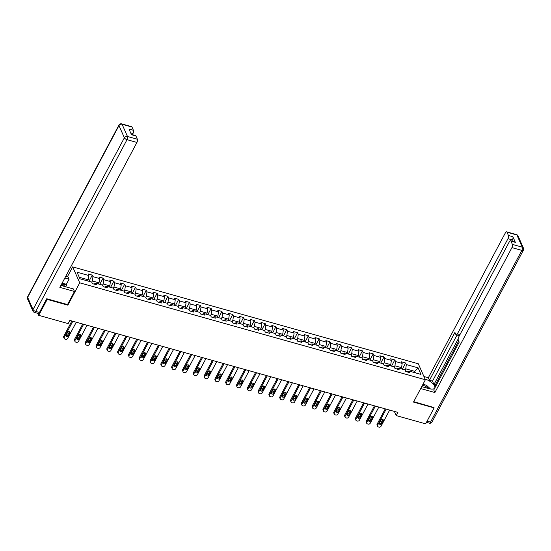 <?xml version="1.0" encoding="UTF-8"?>
<svg xmlns="http://www.w3.org/2000/svg" width="551" height="551" viewBox="0 0 551 551"><rect width="100%" height="100%" fill="white"/><g stroke="black" fill="none" stroke-linecap="round" stroke-linejoin="round"><path stroke-width="0.83" d="M67.511 276.574L72.67 266.877L418.312 363.798L425.365 379.756L79.73 282.828L72.67 266.877M418.106 367.854L406.328 364.555L405.632 362.978L401.479 361.814L402.175 363.391L395.522 361.525L394.826 359.948L390.673 358.784L391.368 360.361L384.715 358.494L384.019 356.917L379.866 355.753L380.562 357.33L373.915 355.464L373.213 353.894L369.06 352.723L369.755 354.3L363.109 352.433L362.413 350.863L358.253 349.692L358.949 351.269L352.303 349.403L351.607 347.833L347.447 346.662L348.142 348.239L341.496 346.372L340.8 344.802L336.64 343.638L337.336 345.208L330.69 343.342L329.994 341.772L325.841 340.608L326.536 342.178L319.883 340.311L319.187 338.741L315.034 337.577L315.73 339.147L309.077 337.281L308.381 335.711L304.228 334.547L304.923 336.117L298.27 334.257L297.574 332.68L293.421 331.516L294.117 333.086L287.47 331.227L286.775 329.65L282.615 328.486L283.31 330.056L276.664 328.196L275.968 326.619L271.808 325.455L272.504 327.025L265.858 325.166L265.162 323.589L261.002 322.425L261.697 324.002L255.051 322.135L254.355 320.558L250.202 319.394L250.898 320.971L244.245 319.105L243.549 317.528L239.396 316.364L240.091 317.941L233.438 316.074L232.742 314.497L228.589 313.333L229.285 314.91L222.632 313.044L221.936 311.467L217.783 310.303L218.478 311.88L211.832 310.013L211.129 308.443L206.976 307.272L207.672 308.849L201.025 306.983L200.33 305.412L196.17 304.242L196.865 305.819L190.219 303.952L189.523 302.382L185.363 301.211L186.059 302.788L179.412 300.922L178.717 299.351L174.557 298.187L175.259 299.758L168.606 297.891L167.91 296.321L163.757 295.157L164.453 296.727L157.8 294.861L157.104 293.29L152.951 292.126L153.646 293.697L146.993 291.83L146.297 290.26L142.144 289.096L142.84 290.666L136.187 288.807L135.491 287.229L131.338 286.065L132.033 287.636L125.387 285.776L124.691 284.199L120.531 283.035L121.227 284.605L114.58 282.746L113.885 281.168L109.725 280.004L110.42 281.575L103.774 279.715L103.078 278.138L98.918 276.974L99.614 278.551L92.967 276.685L92.272 275.107L88.119 273.943L88.814 275.521L77.037 272.215L79.936 278.772L91.707 282.071L92.403 283.648L96.563 284.812L95.867 283.242L102.514 285.101L103.209 286.678L107.369 287.842L106.674 286.265L113.32 288.132L114.016 289.709L118.176 290.873L117.48 289.296L124.127 291.162L124.822 292.739L128.975 293.903L128.28 292.326L134.933 294.193L135.629 295.77L139.782 296.934L139.086 295.357L145.739 297.223L146.435 298.8L150.588 299.964L149.893 298.387L156.546 300.254L157.242 301.824L161.395 302.995L160.699 301.418L167.346 303.284L168.041 304.855L172.201 306.025L171.506 304.448L178.152 306.315L178.848 307.885L183.008 309.056L182.312 307.479L188.959 309.345L189.654 310.916L193.814 312.08L193.119 310.509L199.765 312.376L200.461 313.946L204.614 315.11L203.918 313.54L210.572 315.406L211.267 316.977L215.42 318.141L214.725 316.57L221.378 318.437L222.074 320.007L226.227 321.171L225.531 319.601L232.185 321.46L232.88 323.038L237.033 324.202L236.338 322.631L242.984 324.491L243.687 326.068L247.84 327.232L247.144 325.662L253.791 327.521L254.486 329.099L258.646 330.263L257.951 328.692L264.597 330.552L265.293 332.129L269.453 333.293L268.757 331.716L275.404 333.582L276.099 335.16L280.259 336.324L279.564 334.746L286.21 336.613L286.906 338.19L291.059 339.354L290.363 337.777L297.017 339.643L297.712 341.221L301.865 342.385L301.17 340.807L307.823 342.674L308.519 344.251L312.672 345.415L311.976 343.838L318.63 345.704L319.325 347.275L323.478 348.446L322.783 346.868L329.429 348.735L330.125 350.305L334.285 351.476L333.589 349.899L340.236 351.765L340.931 353.336L345.091 354.507L344.396 352.929L351.042 354.796L351.738 356.366L355.898 357.537L355.202 355.96L361.849 357.826L362.544 359.397L366.697 360.561L366.002 358.99L372.655 360.857L373.351 362.427L377.504 363.591L376.808 362.021L383.462 363.887L384.157 365.458L388.31 366.622L387.615 365.051L394.268 366.911L394.964 368.488L399.117 369.652L398.421 368.082L405.068 369.941L405.77 371.519L409.923 372.683L409.228 371.112L421.005 374.411L418.106 367.854L414.738 371.36L405.736 368.833L405.102 370.017M394.351 411.411L396.197 415.599L397.898 412.403L69.853 320.413L68.152 323.609L38.715 315.351L47.2 299.393L67.842 305.178L79.73 282.828M91.741 282.146L92.375 280.962L99.022 282.828L98.422 283.958M93.815 284.04L95.867 283.242M92.967 276.685L92.375 280.962M99.614 278.551L99.022 282.828M102.548 285.177L103.175 283.992L109.828 285.859L109.229 286.988M104.614 287.071L106.674 286.265M103.774 279.715L103.175 283.992M110.42 281.575L109.828 285.859M113.354 288.207L113.981 287.023L120.635 288.889L120.035 290.012M115.421 290.101L117.48 289.296M114.58 282.746L113.981 287.023M121.227 284.605L120.635 288.889M124.161 291.238L124.788 290.053L131.441 291.92L130.842 293.042M126.227 293.132L128.28 292.326M125.387 285.776L124.788 290.053M132.033 287.636L131.441 291.92M134.967 294.268L135.594 293.084L142.241 294.95L141.641 296.073M137.034 296.162L139.086 295.357M136.187 288.807L135.594 293.084M142.84 290.666L142.241 294.95M145.767 297.299L146.401 296.114L153.047 297.974L152.448 299.103M147.84 299.193L149.893 298.387M146.993 291.83L146.401 296.114M153.646 293.697L153.047 297.974M156.574 300.329L157.207 299.145L163.854 301.004L163.254 302.134M158.647 302.224L160.699 301.418M157.8 294.861L157.207 299.145M164.453 296.727L163.854 301.004M167.38 303.36L168.014 302.175L174.66 304.035L174.061 305.164M169.453 305.254L171.506 304.448M168.606 297.891L168.014 302.175M175.259 299.758L174.66 304.035M178.187 306.39L178.813 305.206L185.467 307.065L184.867 308.195M180.253 308.284L182.312 307.479M179.412 300.922L178.813 305.206M186.059 302.788L185.467 307.065M188.993 309.414L189.62 308.229L196.273 310.096L195.674 311.225M191.059 311.315L193.119 310.509M190.219 303.952L189.62 308.229M196.865 305.819L196.273 310.096M199.799 312.445L200.426 311.26L207.08 313.126L206.48 314.256M201.866 314.339L203.918 313.54M201.025 306.983L200.426 311.26M207.672 308.849L207.08 313.126M210.606 315.475L211.233 314.29L217.886 316.157L217.28 317.286M212.672 317.369L214.725 316.57M211.832 310.013L211.233 314.29M218.478 311.88L217.886 316.157M221.412 318.506L222.039 317.321L228.686 319.187L228.086 320.317M223.479 320.4L225.531 319.601M222.632 313.044L222.039 317.321M229.285 314.91L228.686 319.187M232.212 321.536L232.846 320.351L239.492 322.218L238.893 323.347M234.285 323.43L236.338 322.631M233.438 316.074L232.846 320.351M240.091 317.941L239.492 322.218M243.019 324.567L243.652 323.382L250.299 325.248L249.699 326.378M245.092 326.461L247.144 325.662M244.245 319.105L243.652 323.382M250.898 320.971L250.299 325.248M253.825 327.597L254.459 326.412L261.105 328.279L260.506 329.408M255.898 329.491L257.951 328.692M255.051 322.135L254.459 326.412M261.697 324.002L261.105 328.279M264.632 330.628L265.258 329.443L271.912 331.309L271.312 332.439M266.698 332.522L268.757 331.716M265.858 325.166L265.258 329.443M272.504 327.025L271.912 331.309M275.438 333.658L276.065 332.473L282.718 334.34L282.119 335.463M277.504 335.552L279.564 334.746M276.664 328.196L276.065 332.473M283.31 330.056L282.718 334.34M286.245 336.689L286.871 335.504L293.525 337.37L292.918 338.493M288.311 338.583L290.363 337.777M287.47 331.227L286.871 335.504M294.117 333.086L293.525 337.37M297.051 339.719L297.678 338.534L304.324 340.401L303.725 341.524M299.117 341.613L301.17 340.807M298.27 334.257L297.678 338.534M304.923 336.117L304.324 340.401M307.851 342.75L308.484 341.565L315.131 343.425L314.531 344.554M309.924 344.644L311.976 343.838M309.077 337.281L308.484 341.565M315.73 339.147L315.131 343.425M318.657 345.78L319.291 344.595L325.937 346.455L325.338 347.585M320.73 347.674L322.783 346.868M319.883 340.311L319.291 344.595M326.536 342.178L325.937 346.455M329.464 348.811L330.097 347.626L336.744 349.486L336.144 350.615M331.537 350.705L333.589 349.899M330.69 343.342L330.097 347.626M337.336 345.208L336.744 349.486M340.27 351.841L340.897 350.656L347.55 352.516L346.951 353.646M342.336 353.735L344.396 352.929M341.496 346.372L340.897 350.656M348.142 348.239L347.55 352.516M351.077 354.865L351.703 353.68L358.357 355.547L357.757 356.676M353.143 356.766L355.202 355.96M352.303 349.403L351.703 353.68M358.949 351.269L358.357 355.547M361.883 357.895L362.51 356.711L369.163 358.577L368.564 359.707M363.949 359.789L366.002 358.99M363.109 352.433L362.51 356.711M369.755 354.3L369.163 358.577M372.69 360.926L373.316 359.741L379.97 361.608L379.363 362.737M374.756 362.82L376.808 362.021M373.915 355.464L373.316 359.741M380.562 357.33L379.97 361.608M383.489 363.956L384.123 362.772L390.769 364.638L390.17 365.768M385.562 365.85L387.615 365.051M384.715 358.494L384.123 362.772M391.368 360.361L390.769 364.638M394.296 366.987L394.929 365.802L401.576 367.669L400.976 368.798M396.369 368.881L398.421 368.082M395.522 361.525L394.929 365.802M402.175 363.391L401.576 367.669M414.138 372.49L414.738 371.36L415.392 372.841M407.175 371.911L409.228 371.112M406.328 364.555L405.736 368.833M425.365 379.756L413.484 402.099L434.126 407.892L433.871 407.306M434.126 407.892L425.641 423.85L396.197 415.599M46.945 298.807L47.2 299.393M37.84 313.374L38.715 315.351M87.616 280.927L88.215 279.798L79.282 277.291M88.814 275.521L88.215 279.798M405.632 362.978L402.34 369.177M394.826 359.948L391.534 366.146M384.019 356.917L380.727 363.116M373.213 353.894L369.921 360.085M362.413 350.863L359.114 357.055M351.607 347.833L348.308 354.024M340.8 344.802L337.501 351.001M329.994 341.772L326.702 347.97M319.187 338.741L315.895 344.94M308.381 335.711L305.089 341.909M297.574 332.68L294.282 338.879M286.775 329.65L283.476 335.848M275.968 326.619L272.669 332.818M265.162 323.589L261.863 329.787M254.355 320.558L251.056 326.757M243.549 317.528L240.257 323.726M232.742 314.497L229.45 320.696M221.936 311.467L218.644 317.665M211.129 308.443L207.837 314.635M200.33 305.412L197.031 311.604M189.523 302.382L186.224 308.574M178.717 299.351L175.418 305.55M167.91 296.321L164.618 302.52M157.104 293.29L153.812 299.489M146.297 290.26L143.005 296.459M135.491 287.229L132.199 293.428M124.691 284.199L121.392 290.398M113.885 281.168L110.586 287.367M103.078 278.138L99.779 284.337M92.272 275.107L88.98 281.306M67.842 305.178L67.553 304.517M389.64 410.089L381.051 426.233A1.591 1.281 156.1 0 1 378.985 427.121L378.296 426.929A1.591 1.281 156.1 0 1 377.587 425.262L386.175 409.118M385.259 408.863L377.111 424.187L377.587 425.262M381.65 423.76A1.274 1.026 -23.9 0 1 379.432 423.14L381.065 420.076A1.274 1.026 -23.9 0 1 383.282 420.695L381.65 423.76L381.175 422.679A1.274 1.026 -23.9 0 1 379.357 423.333M382.883 419.428A1.274 1.026 -23.9 0 1 382.8 419.614L381.175 422.679M377.518 426.295L377.042 425.214A1.591 1.281 -23.9 0 1 377.111 424.187M428.32 388.483A5.166 2.142 28 0 0 425.654 386.423A5.166 2.142 28 0 0 422.452 385.232M422.968 384.261L426.433 385.232L430.545 389.013M62.848 285.983A5.166 2.142 28 0 0 61.326 284.64M61.884 283.586L65.238 286.665M421.708 386.63L428.967 388.662A8.94 3.705 28 0 0 434.711 388.007A8.94 3.705 28 0 0 425.069 379.074M420.682 388.565L434.87 392.546L433.747 390.005L459.21 342.116L458.315 340.091A2.383 1.012 -74.3 0 1 458.756 336.881L509.344 241.744A2.383 1.012 -74.3 0 1 510.557 240.739L514.992 241.985A2.383 1.012 105.7 0 1 515.364 242.364L512.871 236.716A2.383 1.012 105.7 0 1 512.423 239.926L511.803 241.09M458.701 340.966L435.359 384.867L435.869 386.017M435.359 384.867L433.974 384.474L432.501 381.154L429.456 380.3L428.334 377.752L505.398 232.818A2.383 1.012 -74.3 0 1 506.61 231.813A2.383 1.012 -74.3 0 1 506.989 232.191L508.435 235.47L512.871 236.716M423.939 376.526L428.334 377.752M434.87 392.546L511.934 247.606A2.383 1.012 -74.3 0 0 512.382 244.396L510.935 241.118A2.383 1.012 -74.3 0 0 510.557 240.739M512.423 239.926L507.988 238.679L457.406 333.816A2.383 1.012 -74.3 0 1 456.187 334.815A2.383 1.012 -74.3 0 1 455.815 334.436L454.919 332.411L429.456 380.3M507.988 238.679A2.383 1.012 -74.3 0 0 508.435 235.47M433.974 407.554L413.718 401.658M458.17 338.961L433.974 384.474M459.389 335.69A2.383 1.012 105.7 0 1 459.238 335.676L456.187 334.815M457.02 335.049L432.501 381.154M430.29 388.779A8.94 3.705 28 0 0 429.298 387.87M60.989 285.266A8.94 3.705 28 0 0 63.517 286.183L73.352 288.944L74.475 291.486L59.859 287.388L136.93 142.447L127.026 139.672L35.698 311.425L39.438 312.479L46.739 298.752L67.518 304.579L74.475 291.486M64.825 278.055L69.061 279.24L67.938 276.698L65.858 276.113M65.714 286.802L66.685 284.97L66.382 284.282L69.061 279.24M132.364 134.685L132.984 133.521L130.677 132.874M131.978 127.033L122.074 124.257A2.383 1.012 -74.3 0 0 121.695 123.879L131.606 126.654A2.383 1.012 105.7 0 1 131.978 127.033L133.425 130.311A2.383 1.012 105.7 0 1 132.984 133.521M131.352 134.403L135.553 135.58A2.383 1.012 105.7 0 1 135.925 135.959L137.378 139.238A2.383 1.012 105.7 0 1 136.93 142.447M133.425 130.311L128.996 129.072L131.489 134.719L135.925 135.959M39.438 312.479A2.383 1.012 105.7 0 1 38.226 313.478L34.486 312.431A2.383 1.012 -74.3 0 0 35.698 311.425A2.383 0.985 -152 0 1 33.046 309.552L124.374 137.798L118.975 125.594L27.653 297.347L33.046 309.552A2.383 1.922 -23.9 0 0 32.943 311.101A2.383 2.383 0 0 0 34.486 312.431M62.146 283.097L66.382 284.282M66.685 284.97L61.953 283.648M378.833 407.058L370.244 423.202A1.591 1.281 156.1 0 1 368.185 424.091L367.489 423.898A1.591 1.281 156.1 0 1 366.78 422.231L375.369 406.087M374.453 405.832L366.305 421.157L366.78 422.231M370.844 420.73A1.274 1.026 -23.9 0 1 368.626 420.11L370.258 417.045A1.274 1.026 -23.9 0 1 372.476 417.665L370.844 420.73L370.368 419.655A1.274 1.026 -23.9 0 1 368.55 420.303M372.077 416.398A1.274 1.026 -23.9 0 1 372.001 416.59L370.368 419.655M366.718 423.264L366.236 422.183A1.591 1.281 -23.9 0 1 366.305 421.157M368.027 404.028L359.438 420.172A1.591 1.281 156.1 0 1 357.379 421.06L356.683 420.868A1.591 1.281 156.1 0 1 355.98 419.201L364.562 403.057M363.646 402.802L355.498 418.126L355.98 419.201M360.037 417.699A1.274 1.026 -23.9 0 1 357.826 417.079L359.452 414.015A1.274 1.026 -23.9 0 1 361.67 414.634L360.037 417.699L359.562 416.625A1.274 1.026 -23.9 0 1 357.744 417.272M361.27 413.367A1.274 1.026 -23.9 0 1 361.194 413.56L359.562 416.625M355.912 420.234L355.429 419.153A1.591 1.281 -23.9 0 1 355.498 418.126M357.22 400.997L348.638 417.141A1.591 1.281 156.1 0 1 346.572 418.03L345.876 417.837A1.591 1.281 156.1 0 1 345.174 416.17L353.756 400.026M352.84 399.771L344.699 415.096L345.174 416.17M349.238 414.669A1.274 1.026 -23.9 0 1 347.02 414.049L348.645 410.984A1.274 1.026 -23.9 0 1 350.863 411.604L349.238 414.669L348.755 413.594A1.274 1.026 -23.9 0 1 346.937 414.242M350.47 410.337A1.274 1.026 -23.9 0 1 350.388 410.529L348.755 413.594M345.105 417.203L344.63 416.122A1.591 1.281 -23.9 0 1 344.699 415.096M346.414 397.967L337.832 414.111A1.591 1.281 156.1 0 1 335.766 414.999L335.07 414.807A1.591 1.281 156.1 0 1 334.367 413.14L342.949 396.995M342.04 396.741L333.892 412.065L334.367 413.14M338.431 411.638A1.274 1.026 -23.9 0 1 336.213 411.018L337.839 407.954A1.274 1.026 -23.9 0 1 340.057 408.573L338.431 411.638L337.949 410.564A1.274 1.026 -23.9 0 1 336.131 411.211M339.664 407.306A1.274 1.026 -23.9 0 1 339.581 407.499L337.949 410.564M334.299 414.173L333.823 413.098A1.591 1.281 -23.9 0 1 333.892 412.065M335.607 394.936L327.025 411.08A1.591 1.281 156.1 0 1 324.959 411.969L324.27 411.776A1.591 1.281 156.1 0 1 323.561 410.109L332.143 393.965M331.234 393.71L323.086 409.035L323.561 410.109M327.625 408.608A1.274 1.026 -23.9 0 1 325.407 407.988L327.039 404.923A1.274 1.026 -23.9 0 1 329.25 405.543L327.625 408.608L327.149 407.533A1.274 1.026 -23.9 0 1 325.324 408.181M328.857 404.276A1.274 1.026 -23.9 0 1 328.775 404.468L327.149 407.533M323.492 411.142L323.017 410.068A1.591 1.281 -23.9 0 1 323.086 409.035M324.801 391.906L316.219 408.05A1.591 1.281 156.1 0 1 314.153 408.945L313.464 408.746A1.591 1.281 156.1 0 1 312.754 407.079L321.343 390.935M320.427 390.68L312.279 406.004L312.754 407.079M316.818 405.577A1.274 1.026 -23.9 0 1 314.6 404.957L316.233 401.893A1.274 1.026 -23.9 0 1 318.45 402.512L316.818 405.577L316.343 404.503A1.274 1.026 -23.9 0 1 314.518 405.15M318.051 401.245A1.274 1.026 -23.9 0 1 317.968 401.438L316.343 404.503M312.686 408.112L312.21 407.037A1.591 1.281 -23.9 0 1 312.279 406.004M314.001 388.875L305.412 405.026A1.591 1.281 156.1 0 1 303.346 405.915L302.657 405.715A1.591 1.281 156.1 0 1 301.948 404.055L310.537 387.904M309.621 387.649L301.473 402.974L301.948 404.055M306.012 402.547A1.274 1.026 -23.9 0 1 303.794 401.927L305.426 398.862A1.274 1.026 -23.9 0 1 307.644 399.482L306.012 402.547L305.536 401.472A1.274 1.026 -23.9 0 1 303.718 402.12M307.244 398.215A1.274 1.026 -23.9 0 1 307.162 398.407L305.536 401.472M301.879 405.081L301.404 404.007A1.591 1.281 -23.9 0 1 301.473 402.974M303.195 385.845L294.606 401.996A1.591 1.281 156.1 0 1 292.547 402.884L291.851 402.685A1.591 1.281 156.1 0 1 291.142 401.025L299.73 384.873M298.814 384.619L290.666 399.943L291.142 401.025M295.205 399.523A1.274 1.026 -23.9 0 1 292.987 398.896L294.62 395.832A1.274 1.026 -23.9 0 1 296.837 396.458L295.205 399.523L294.73 398.442A1.274 1.026 -23.9 0 1 292.912 399.089M296.438 395.184A1.274 1.026 -23.9 0 1 296.362 395.377L294.73 398.442M291.073 402.051L290.597 400.976A1.591 1.281 -23.9 0 1 290.666 399.943M292.388 382.814L283.799 398.965A1.591 1.281 156.1 0 1 281.74 399.854L281.044 399.654A1.591 1.281 156.1 0 1 280.342 397.994L288.924 381.843M288.008 381.588L279.86 396.913L280.342 397.994M284.399 396.493A1.274 1.026 -23.9 0 1 282.181 395.866L283.813 392.801A1.274 1.026 -23.9 0 1 286.031 393.428L284.399 396.493L283.923 395.411A1.274 1.026 -23.9 0 1 282.105 396.059M285.632 392.154A1.274 1.026 -23.9 0 1 285.556 392.346L283.923 395.411M280.273 399.02L279.791 397.946A1.591 1.281 -23.9 0 1 279.86 396.913M281.582 379.791L273 395.935A1.591 1.281 156.1 0 1 270.934 396.823L270.238 396.63A1.591 1.281 156.1 0 1 269.535 394.964L278.117 378.819M277.201 378.558L269.053 393.882L269.535 394.964M273.592 393.462A1.274 1.026 -23.9 0 1 271.381 392.835L273.007 389.771A1.274 1.026 -23.9 0 1 275.224 390.397L273.592 393.462L273.117 392.381A1.274 1.026 -23.9 0 1 271.299 393.028M274.832 389.123A1.274 1.026 -23.9 0 1 274.749 389.316L273.117 392.381M269.467 395.99L268.991 394.915A1.591 1.281 -23.9 0 1 269.053 393.882M270.775 376.76L262.193 392.904A1.591 1.281 156.1 0 1 260.127 393.793L259.431 393.6A1.591 1.281 156.1 0 1 258.729 391.933L267.311 375.789M266.402 375.527L258.254 390.852L258.729 391.933M262.793 390.432A1.274 1.026 -23.9 0 1 260.575 389.805L262.2 386.74A1.274 1.026 -23.9 0 1 264.418 387.367L262.793 390.432L262.31 389.35A1.274 1.026 -23.9 0 1 260.492 389.998M264.025 386.093A1.274 1.026 -23.9 0 1 263.943 386.285L262.31 389.35M258.66 392.966L258.185 391.885A1.591 1.281 -23.9 0 1 258.254 390.852M259.969 373.73L251.387 389.874A1.591 1.281 156.1 0 1 249.321 390.762L248.625 390.569A1.591 1.281 156.1 0 1 247.922 388.903L256.504 372.758M255.595 372.497L247.447 387.821L247.922 388.903M251.986 387.401A1.274 1.026 -23.9 0 1 249.768 386.781L251.394 383.716A1.274 1.026 -23.9 0 1 253.612 384.336L251.986 387.401L251.511 386.32A1.274 1.026 -23.9 0 1 249.686 386.967M253.219 383.062A1.274 1.026 -23.9 0 1 253.136 383.255L251.511 386.32M247.854 389.936L247.378 388.854A1.591 1.281 -23.9 0 1 247.447 387.821M249.162 370.699L240.58 386.843A1.591 1.281 156.1 0 1 238.514 387.732L237.825 387.539A1.591 1.281 156.1 0 1 237.116 385.872L245.698 369.728M244.789 369.473L236.641 384.791L237.116 385.872M241.18 384.371A1.274 1.026 -23.9 0 1 238.962 383.751L240.594 380.686A1.274 1.026 -23.9 0 1 242.805 381.306L241.18 384.371L240.704 383.289A1.274 1.026 -23.9 0 1 238.879 383.937M242.412 380.032A1.274 1.026 -23.9 0 1 242.33 380.224L240.704 383.289M237.047 386.905L236.572 385.824A1.591 1.281 -23.9 0 1 236.641 384.791M238.356 367.669L229.774 383.813A1.591 1.281 156.1 0 1 227.708 384.701L227.019 384.508A1.591 1.281 156.1 0 1 226.309 382.842L234.898 366.697M233.982 366.443L225.834 381.76L226.309 382.842M230.373 381.34A1.274 1.026 -23.9 0 1 228.155 380.72L229.788 377.655A1.274 1.026 -23.9 0 1 232.005 378.275L230.373 381.34L229.898 380.259A1.274 1.026 -23.9 0 1 228.073 380.913M231.606 377.008A1.274 1.026 -23.9 0 1 231.523 377.194L229.898 380.259M226.241 383.875L225.765 382.793A1.591 1.281 -23.9 0 1 225.834 381.76M227.556 364.638L218.967 380.782A1.591 1.281 156.1 0 1 216.901 381.671L216.212 381.478A1.591 1.281 156.1 0 1 215.503 379.811L224.092 363.667M223.176 363.412L215.028 378.737L215.503 379.811M219.567 378.31A1.274 1.026 -23.9 0 1 217.349 377.69L218.981 374.625A1.274 1.026 -23.9 0 1 221.199 375.245L219.567 378.31L219.091 377.228A1.274 1.026 -23.9 0 1 217.273 377.883M220.799 373.977A1.274 1.026 -23.9 0 1 220.724 374.163L219.091 377.228M215.434 380.844L214.959 379.763A1.591 1.281 -23.9 0 1 215.028 378.737M216.75 361.608L208.161 377.752A1.591 1.281 156.1 0 1 206.102 378.64L205.406 378.447A1.591 1.281 156.1 0 1 204.696 376.781L213.285 360.636M212.369 360.382L204.221 375.706L204.696 376.781M208.76 375.279A1.274 1.026 -23.9 0 1 206.542 374.659L208.175 371.594A1.274 1.026 -23.9 0 1 210.392 372.214L208.76 375.279L208.285 374.198A1.274 1.026 -23.9 0 1 206.467 374.852M209.993 370.947A1.274 1.026 -23.9 0 1 209.917 371.14L208.285 374.198M204.635 377.814L204.152 376.732A1.591 1.281 -23.9 0 1 204.221 375.706M205.943 358.577L197.354 374.721A1.591 1.281 156.1 0 1 195.295 375.61L194.599 375.417A1.591 1.281 156.1 0 1 193.897 373.75L202.479 357.606M201.563 357.351L193.415 372.676L193.897 373.75M197.954 372.249A1.274 1.026 -23.9 0 1 195.743 371.629L197.368 368.564A1.274 1.026 -23.9 0 1 199.586 369.184L197.954 372.249L197.478 371.174A1.274 1.026 -23.9 0 1 195.66 371.822M199.186 367.916A1.274 1.026 -23.9 0 1 199.111 368.109L197.478 371.174M193.828 374.783L193.346 373.702A1.591 1.281 -23.9 0 1 193.415 372.676M195.137 355.547L186.555 371.691A1.591 1.281 156.1 0 1 184.489 372.579L183.793 372.386A1.591 1.281 156.1 0 1 183.09 370.72L191.672 354.575M190.763 354.321L182.615 369.645L183.09 370.72M187.154 369.218A1.274 1.026 -23.9 0 1 184.936 368.598L186.562 365.533A1.274 1.026 -23.9 0 1 188.779 366.153L187.154 369.218L186.672 368.144A1.274 1.026 -23.9 0 1 184.854 368.791M188.387 364.886A1.274 1.026 -23.9 0 1 188.304 365.079L186.672 368.144M183.022 371.753L182.546 370.671A1.591 1.281 -23.9 0 1 182.615 369.645M184.33 352.516L175.748 368.66A1.591 1.281 156.1 0 1 173.682 369.549L172.986 369.356A1.591 1.281 156.1 0 1 172.284 367.689L180.866 351.545M179.957 351.29L171.809 366.615L172.284 367.689M176.348 366.188A1.274 1.026 -23.9 0 1 174.13 365.568L175.755 362.503A1.274 1.026 -23.9 0 1 177.973 363.123L176.348 366.188L175.865 365.113A1.274 1.026 -23.9 0 1 174.047 365.761M177.58 361.855A1.274 1.026 -23.9 0 1 177.498 362.048L175.865 365.113M172.215 368.722L171.74 367.648A1.591 1.281 -23.9 0 1 171.809 366.615M173.524 349.486L164.942 365.63A1.591 1.281 156.1 0 1 162.876 366.518L162.187 366.325A1.591 1.281 156.1 0 1 161.477 364.659L170.059 348.514M169.15 348.26L161.002 363.584L161.477 364.659M165.541 363.157A1.274 1.026 -23.9 0 1 163.323 362.537L164.956 359.472A1.274 1.026 -23.9 0 1 167.167 360.092L165.541 363.157L165.066 362.083A1.274 1.026 -23.9 0 1 163.241 362.73M166.774 358.825A1.274 1.026 -23.9 0 1 166.691 359.018L165.066 362.083M161.409 365.692L160.933 364.617A1.591 1.281 -23.9 0 1 161.002 363.584M162.717 346.455L154.135 362.599A1.591 1.281 156.1 0 1 152.069 363.488L151.38 363.295A1.591 1.281 156.1 0 1 150.671 361.628L159.26 345.484M158.344 345.229L150.196 360.554L150.671 361.628M154.735 360.127A1.274 1.026 -23.9 0 1 152.517 359.507L154.149 356.442A1.274 1.026 -23.9 0 1 156.367 357.062L154.735 360.127L154.259 359.052A1.274 1.026 -23.9 0 1 152.434 359.7M155.967 355.794A1.274 1.026 -23.9 0 1 155.885 355.987L154.259 359.052M150.602 362.661L150.127 361.587A1.591 1.281 -23.9 0 1 150.196 360.554M151.918 343.425L143.329 359.576A1.591 1.281 156.1 0 1 141.263 360.464L140.574 360.264A1.591 1.281 156.1 0 1 139.864 358.605L148.453 342.453M147.537 342.199L139.389 357.523L139.864 358.605M143.928 357.096A1.274 1.026 -23.9 0 1 141.71 356.476L143.343 353.411A1.274 1.026 -23.9 0 1 145.56 354.031L143.928 357.096L143.453 356.022A1.274 1.026 -23.9 0 1 141.635 356.669M145.161 352.764A1.274 1.026 -23.9 0 1 145.078 352.957L143.453 356.022M139.796 359.631L139.32 358.556A1.591 1.281 -23.9 0 1 139.389 357.523M141.111 340.394L132.522 356.545A1.591 1.281 156.1 0 1 130.463 357.434L129.767 357.234A1.591 1.281 156.1 0 1 129.058 355.574L137.647 339.423M136.731 339.168L128.583 354.493L129.058 355.574M133.122 354.066A1.274 1.026 -23.9 0 1 130.904 353.446L132.536 350.381A1.274 1.026 -23.9 0 1 134.754 351.008L133.122 354.066L132.646 352.991A1.274 1.026 -23.9 0 1 130.828 353.639M134.354 349.733A1.274 1.026 -23.9 0 1 134.279 349.926L132.646 352.991M128.996 356.6L128.514 355.526A1.591 1.281 -23.9 0 1 128.583 354.493M130.305 337.364L121.716 353.515A1.591 1.281 156.1 0 1 119.657 354.403L118.961 354.203A1.591 1.281 156.1 0 1 118.258 352.544L126.84 336.392M125.924 336.138L117.776 351.462L118.258 352.544M122.315 351.042A1.274 1.026 -23.9 0 1 120.104 350.415L121.73 347.35A1.274 1.026 -23.9 0 1 123.947 347.977L122.315 351.042L121.84 349.961A1.274 1.026 -23.9 0 1 120.022 350.608M123.548 346.703A1.274 1.026 -23.9 0 1 123.472 346.896L121.84 349.961M118.189 353.57L117.707 352.495A1.591 1.281 -23.9 0 1 117.776 351.462M119.498 334.34L110.916 350.484A1.591 1.281 156.1 0 1 108.85 351.373L108.154 351.18A1.591 1.281 156.1 0 1 107.452 349.513L116.034 333.369M115.118 333.107L106.97 348.432L107.452 349.513M111.509 348.012A1.274 1.026 -23.9 0 1 109.298 347.385L110.923 344.32A1.274 1.026 -23.9 0 1 113.141 344.947L111.509 348.012L111.033 346.93A1.274 1.026 -23.9 0 1 109.215 347.578M112.748 343.672A1.274 1.026 -23.9 0 1 112.666 343.865L111.033 346.93M107.383 350.539L106.908 349.465A1.591 1.281 -23.9 0 1 106.97 348.432M108.692 331.309L100.11 347.454A1.591 1.281 156.1 0 1 98.044 348.342L97.348 348.149A1.591 1.281 156.1 0 1 96.645 346.483L105.227 330.338M104.318 330.077L96.17 345.401L96.645 346.483M100.709 344.981A1.274 1.026 -23.9 0 1 98.491 344.354L100.117 341.289A1.274 1.026 -23.9 0 1 102.334 341.916L100.709 344.981L100.227 343.9A1.274 1.026 -23.9 0 1 98.409 344.547M101.942 340.642A1.274 1.026 -23.9 0 1 101.859 340.835L100.227 343.9M96.577 347.516L96.101 346.434A1.591 1.281 -23.9 0 1 96.17 345.401M97.885 328.279L89.303 344.423A1.591 1.281 156.1 0 1 87.237 345.312L86.541 345.119A1.591 1.281 156.1 0 1 85.839 343.452L94.421 327.308M93.512 327.046L85.364 342.371L85.839 343.452M89.903 341.951A1.274 1.026 -23.9 0 1 87.685 341.331L89.317 338.266A1.274 1.026 -23.9 0 1 91.528 338.886L89.903 341.951L89.427 340.869A1.274 1.026 -23.9 0 1 87.602 341.517M91.135 337.611A1.274 1.026 -23.9 0 1 91.053 337.804L89.427 340.869M85.77 344.485L85.295 343.404A1.591 1.281 -23.9 0 1 85.364 342.371M87.079 325.248L78.497 341.393A1.591 1.281 156.1 0 1 76.431 342.281L75.742 342.088A1.591 1.281 156.1 0 1 75.032 340.422L83.621 324.277M82.705 324.022L74.557 339.34L75.032 340.422M79.096 338.92A1.274 1.026 -23.9 0 1 76.878 338.3L78.511 335.235A1.274 1.026 -23.9 0 1 80.721 335.855L79.096 338.92L78.621 337.839A1.274 1.026 -23.9 0 1 76.796 338.486M80.329 334.581A1.274 1.026 -23.9 0 1 80.246 334.774L78.621 337.839M74.964 341.455L74.488 340.373A1.591 1.281 -23.9 0 1 74.557 339.34M76.272 322.218L67.69 338.362A1.591 1.281 156.1 0 1 65.624 339.251L64.935 339.058A1.591 1.281 156.1 0 1 64.226 337.391L72.815 321.247M71.899 320.992L63.751 336.31L64.226 337.391M68.29 335.89A1.274 1.026 -23.9 0 1 66.072 335.27L67.704 332.205A1.274 1.026 -23.9 0 1 69.922 332.825L68.29 335.89L67.814 334.808A1.274 1.026 -23.9 0 1 65.989 335.463M69.522 331.557A1.274 1.026 -23.9 0 1 69.44 331.743L67.814 334.808M64.157 338.424L63.682 337.343A1.591 1.281 -23.9 0 1 63.751 336.31M383.282 420.695L382.8 419.614M515.364 242.364L510.935 241.118M512.382 244.396L522.286 247.179L516.893 234.974L506.989 232.191M427.059 421.171L430.517 422.142L521.845 250.388L511.934 247.606M457.406 333.816L460.002 334.547M522.286 247.179A2.383 1.012 105.7 0 1 521.845 250.388A2.383 0.985 -152 0 0 523.374 250.209A2.383 2.383 0 0 0 523.45 248.129A2.383 1.922 156.1 0 0 522.286 247.179M516.893 234.974A2.383 1.922 -23.9 0 1 518.057 235.924A2.383 2.383 0 0 0 516.514 234.588A2.383 1.012 105.7 0 1 516.893 234.974M523.374 250.209L432.053 421.97A2.383 0.985 -152 0 1 430.517 422.142A2.383 1.012 105.7 0 1 429.305 423.14L426.44 422.341M121.695 123.879A2.383 2.383 0 0 0 118.947 125.056A2.383 0.985 -152 0 0 118.975 125.594A2.383 1.922 -23.9 0 1 122.074 124.257L127.467 136.462L137.378 139.238M127.467 136.462A2.383 1.922 156.1 0 0 124.374 137.798A2.383 0.985 -152 0 0 127.026 139.672A2.383 1.012 -74.3 0 0 127.467 136.462M27.55 298.897A2.383 1.922 156.1 0 1 27.653 297.347A2.383 0.985 -152 0 1 27.626 296.81A2.383 2.383 0 0 0 27.55 298.897L32.943 311.101M372.476 417.665L372.001 416.59M361.67 414.634L361.194 413.56M350.863 411.604L350.388 410.529M340.057 408.573L339.581 407.499M329.25 405.543L328.775 404.468M318.45 402.512L317.968 401.438M307.644 399.482L307.162 398.407M296.837 396.458L296.362 395.377M286.031 393.428L285.556 392.346M275.224 390.397L274.749 389.316M264.418 387.367L263.943 386.285M253.612 384.336L253.136 383.255M242.805 381.306L242.33 380.224M232.005 378.275L231.523 377.194M221.199 375.245L220.724 374.163M210.392 372.214L209.917 371.14M199.586 369.184L199.111 368.109M188.779 366.153L188.304 365.079M177.973 363.123L177.498 362.048M167.167 360.092L166.691 359.018M156.367 357.062L155.885 355.987M145.56 354.031L145.078 352.957M134.754 351.008L134.279 349.926M123.947 347.977L123.472 346.896M113.141 344.947L112.666 343.865M102.334 341.916L101.859 340.835M91.528 338.886L91.053 337.804M80.721 335.855L80.246 334.774M69.922 332.825L69.44 331.743M523.45 248.129L518.057 235.924M516.514 234.588L506.61 231.813M429.305 423.14A2.383 2.383 0 0 0 432.053 421.97M118.947 125.056L27.626 296.81"/></g></svg>
